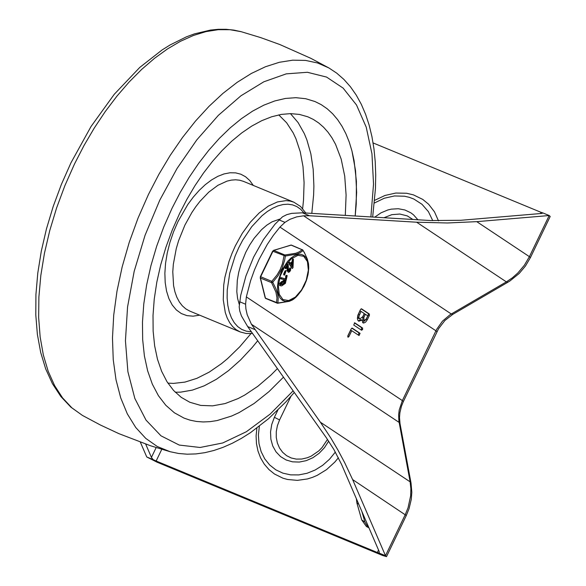 <?xml version="1.0" encoding="UTF-8"?>
<svg xmlns="http://www.w3.org/2000/svg" width="586" height="586" viewBox="0 0 586 586"><rect width="100%" height="100%" fill="white"/><g stroke="black" fill="none" stroke-linecap="round" stroke-linejoin="round"><path stroke-width="0.88" d="M361.87 511.432L364.91 522.06L368.103 527.451M356.361 498.664L356.889 502.993L361.73 519.95L366.426 526.536L368.924 527.774M378.541 550.042L377.362 552.503L379.171 553.096L379.215 551.609L341.506 464.302L333.917 449.572L326.307 437.698L247.673 326.578L241.425 315.913L239.733 310.888L239.191 306.793L240.714 295.359L245.922 275.999L253.643 257.064L263.48 239.528L274.907 224.306L282.489 216.82L286.81 214.637L291.689 213.37L302.42 212.813L430.813 220.548L460.874 220.277L541.962 213.429L542.878 212.93L541.061 212.344L540.475 213.553M156.154 447.587L151.43 457.402L153.063 459.585L156.147 461.014L161.78 449.315M374.644 200.346L385.002 195.46L395.821 193.043L406.567 193.255L413.408 194.867L422.755 199.408L428.615 204.228L434.482 211.832L438.489 220.871M338.386 457.798L334.782 462.12L326.549 469.62L317.275 475.319L312.382 477.407L307.394 478.952L297.344 480.366L287.58 479.487L282.95 478.198L274.446 473.986L268.93 469.547L264.271 464.134L260.594 457.908L257.972 451.015L256.463 443.631L256.097 435.94L256.873 428.11M290.927 396.356L279.581 419.928L274.395 417.305L271.728 424.52L270.534 431.941L270.871 439.2L272.724 445.939L276.006 451.835L280.548 456.589L286.129 459.981L292.487 461.834L299.3 462.061L306.236 460.655L312.953 457.681L319.128 453.286L324.454 447.682L328.673 441.141M327.486 439.397L322.11 447.484L318.777 450.92L311.122 456.172L307.342 457.747L301.746 459.043L296.282 459.102L291.169 457.959L286.605 455.681L282.628 452.289L279.5 448.004L277.354 442.979L276.262 437.434L276.277 431.589L277.398 425.67L279.581 419.928M383.984 217.728L391.829 214.666L399.813 214.036L407.263 215.89L412.874 219.472M530.418 257.606L525.474 265.993L519.225 273.435L509.901 280.994L507.872 282.232L506.363 281.881L512.391 277.801L517.929 272.9L524.338 265.268L529.4 256.668L530.418 257.606L550.203 216.476L549.192 215.538L529.4 256.668L476.762 221.655L447.294 222.98L416.639 222.211L506.363 281.881L451.293 313.993L303.607 215.802L309.54 215.758L416.639 222.211M303.607 215.802L296.641 216.893L289.924 219.325L284.972 222.365L279.932 227.09L435.94 330.804L402.355 400.59L246.34 296.897L245.585 304.207L239.586 301.724M436.951 331.742L435.94 330.804L436.687 329.317L442.437 321.179L449.923 314.836L451.293 313.993L452.802 314.352L444.884 320.513L438.577 328.695L403.366 401.527L402.355 400.59L399.242 409.914L398.648 414.676L398.876 420.902L410.127 481.846L320.388 422.213L251.416 324.248L247.197 314.726L245.893 308.829L245.585 304.207M320.388 422.213L330.687 437.771L337.983 450.129L344.729 462.772L352.633 479.597L406.296 515.512L409.043 508.743L411.269 499.389L411.826 492.306L411.028 483.054L410.127 481.846L410.881 488.731L410.647 495.822L408.076 507.688L405.278 514.581L385.485 555.704L386.504 556.641L382.724 555.521L157.129 462.222L146.749 456.97L140.376 442.225M373.092 142.933L541.061 212.344M542.878 212.93L549.192 215.538L476.762 221.655M153.063 459.585L146.749 456.97M151.43 457.402L145.694 444.115M352.633 479.597L385.485 555.704L379.171 553.096M377.362 552.503L156.147 461.014M246.34 296.897L250.625 280.613L254.507 269.831L259.122 259.327L267.267 244.443L273.384 235.345L279.932 227.09M360.06 333.324L359.072 335.551L351.754 330.702L348.86 336.716L347.967 337.25L347.879 335.749L351.19 328.878L352.267 328.145L360.06 333.324L358.962 332.877L358.332 335.075M362.595 328.05L362.617 329.515L361.54 330.24L353.746 325.062L354.735 322.835L362.595 328.05L361.503 327.596L361.518 329.061L360.873 329.801M367.305 319.773L365.576 322.161L363.672 323.04L363.108 322.923L361.943 320.081L358.852 321.223L357.929 320.425L357.387 318.469L357.863 315.224L360.485 309.562L361.489 308.793L369.356 314.015L369.37 315.473L367.305 319.773L366.213 319.319L362.595 322.586M351.834 328.138L358.962 332.877M348.86 336.562L347.696 336.298M351.754 330.702L350.662 330.248L347.828 336.13M354.376 322.864L361.503 327.596M361.13 308.822L368.257 313.561L368.279 315.019L366.213 319.319M361.943 320.081L360.851 319.626L358.332 320.901M365.378 314.264L364.287 313.81L362.749 317.011L362.939 320.212L364.031 320.667L366.206 319.04L367.752 315.839L365.378 314.264L363.84 317.466L364.031 320.667M361.049 311.386L359.958 310.939L358.236 314.536L357.812 316.85L358.464 318.388L359.767 318.96L362.749 316.74L364.287 313.539L361.049 311.386L358.984 316.191L359.006 317.949L359.767 318.96M172.013 208.308L180.166 192.523L189.08 177.477L198.661 163.333L208.792 150.25L219.369 138.362L230.276 127.799L241.395 118.687L252.603 111.12L263.773 105.18L274.79 100.939L285.529 98.426L295.879 97.686L305.716 98.719L314.938 101.517L321.275 104.682L327.186 108.776L332.643 113.765L337.602 119.617L342.034 126.305L345.923 133.791L349.234 142.017L351.952 150.946L354.069 160.527L356.42 181.382L356.237 204.104L355.189 215.992L356.647 192.545L355.555 170.687L351.952 150.946L349.234 142.017L345.923 133.791L342.034 126.305L337.602 119.617L332.643 113.765L327.186 108.776L321.275 104.682L314.938 101.517L305.716 98.719L295.879 97.686L285.529 98.426L274.79 100.939L263.773 105.18L252.603 111.12L241.395 118.687L230.276 127.799L219.369 138.362L208.792 150.25L198.661 163.333L189.08 177.477L180.166 192.523L172.013 208.308L163.728 227.038L156.674 246.237L150.946 265.634L146.632 284.942L143.79 303.9L142.464 322.219L142.669 339.646L144.398 355.929L147.643 370.835L152.338 384.16L158.425 395.697L165.816 405.292L174.401 412.8L184.063 418.118L174.401 412.8L165.816 405.292L158.425 395.697L152.338 384.16L147.643 370.835L144.398 355.929L142.669 339.646L142.464 322.219L143.79 303.9L146.632 284.942L150.946 265.634L156.674 246.237L163.728 227.038L172.013 208.308M283.478 377.172L268.967 391.631L254.082 403.512L239.103 412.588L231.675 416.009L217.113 420.558L210.052 421.649L203.181 421.957L196.537 421.466L190.157 420.184L184.063 418.118L190.157 420.184L196.537 421.466L203.181 421.957L210.052 421.649L217.113 420.558L231.675 416.009L239.103 412.588L254.082 403.512L268.967 391.631L283.478 377.172M277.398 368.579L271.003 375.018L257.935 386.233L244.706 395.074L238.114 398.561L225.119 403.556L212.579 405.856L200.727 405.417L189.791 402.252L181.199 397.33L173.566 390.459L167.01 381.742L161.626 371.297L157.48 359.277L154.645 345.85L153.144 331.2L153.012 315.539L154.243 299.094L156.828 282.086L160.718 264.769L165.875 247.38L172.211 230.166L179.638 213.377L186.941 199.233L194.918 185.747L203.489 173.06L212.557 161.318L222.028 150.631L231.792 141.131L241.747 132.912L251.782 126.063L261.796 120.657L271.677 116.761L281.324 114.409L290.619 113.625L299.475 114.431L307.789 116.797L313.415 119.478L318.681 122.95L323.553 127.206L328.006 132.202L332.02 137.922L335.566 144.339L341.177 159.084L344.715 176.108L346.099 195.021L345.3 215.399M245.739 252.354L249.68 245.014L254.134 238.275L261.532 229.69L266.74 225.2L272.021 221.838L279.756 219.098L272.021 221.838L266.74 225.2L261.532 229.69L254.134 238.275L249.68 245.014L245.739 252.354L240.949 264.271L238.7 272.395L237.293 280.386L236.81 291.689L237.594 298.45L239.242 304.383L237.594 298.45L236.81 291.689L237.293 280.386L238.7 272.395L240.949 264.271L245.739 252.354M296.011 297.131L293.425 299.336L289.059 301.314L277.889 303.013L278.225 298.01L277.552 293.667L275.969 288.905L272.746 282.276L278.086 275.654L282.188 268.124L284.671 260.081L285.375 256.038L284.869 254.991L284.027 255.87L282.415 263.795L280.203 269.553L277.053 274.937L271.772 281.339L271.56 282.642L275.94 292.158L276.988 297.864L276.548 302.764L277.889 303.013L265.451 298.171L260.462 278.05L271.56 282.642L272.746 282.276L271.772 281.339L260.675 276.746L272.93 251.284L285.375 256.038L296.582 254.134L300.01 252.756L303.145 250.537L305.247 254.405L307.408 259.488L308.566 264.293L308.705 268.732L308.009 274.651L306.317 280.76L303.746 286.671L297.717 295.307L301.438 290.568L304.588 284.957L306.939 278.848L308.346 272.673L308.668 266.154L307.914 261.554L306.288 257.913L303.885 255.452L301.109 254.346L297.922 254.412L294.502 255.657L291.008 258.016L287.616 261.371L281.822 270.344L278.262 280.804L277.566 285.946L277.647 290.678L278.504 294.765L280.093 298.01L282.335 300.237L285.155 301.358L288.393 301.263L293.051 299.263L297.717 295.307L295.637 297.527M266.088 298.596L277.493 303.284L289.33 301.307L292.414 299.966L295.652 297.505M308.734 267.582L308.448 263.451L307.306 259.078L304.339 252.456L302.442 249.651L299.102 251.907L295.798 253.269L284.869 254.991L273.772 250.405L291.015 245.058L302.852 250.083M290.458 245.234L291.345 245.065L302.713 249.951M291.887 265.81L292.026 263.517M269.772 257.086L262.982 271.208M261.671 283.69L262.997 289.052M280.745 284.606L283.507 283.397L284.796 281.58M279.932 285.536L279.698 283.595L280.269 282.76L283.88 280.269L285.382 280.489L281.895 281.851L280.24 283.822L280.108 285.616L281.668 285.917L285.397 283.346L285.953 280.767L284.825 280.255M280.701 278.782L286.136 280.247L287.177 275.618L286.525 275.654L285.858 279.148L281.727 277.874L281.251 279.002L280.628 278.116L281.177 277.647L285.309 278.921L285.865 276.68M286.071 276.739L285.594 276.57L285.975 275.427L286.7 275.449M284.166 275.222L283.558 274.285L285.03 270.893L286.151 270.578L284.107 274.512L284.166 275.222L284.686 274.797L286.151 270.578M289.096 271.128L288.451 270.461L288.239 264.462L285.778 267.802L285.756 268.666L286.122 268.513L287.682 266.132L287.689 270.974L288.539 272.314L289.66 271.772L290.583 270.271L290.634 268.117L289.096 271.128L288.546 270.9L289.733 268.036L290.224 268.073M288.297 272.263L287.14 270.747L287.133 266.967M285.756 268.666L285.206 268.447L285.236 267.575L287.741 264.271M291.967 268.227L288.817 263.4L288.935 262.587L289.77 262.565M290.385 263.268L292.128 261.612L292.253 259.766L292.985 259.144M291.066 264.433L292.619 262.953L292.392 266.659L291.066 264.433M292.297 268.366L293 267.699L293.41 259.217L292.802 259.994L292.678 261.839L290.678 263.744L289.909 262.557L289.477 262.814L289.367 263.627L292.297 268.366L291.747 268.139M292.253 259.766L292.802 259.994M292.128 261.612L292.678 261.839M288.817 263.4L289.367 263.627M287.14 270.747L287.689 270.974M289.733 268.036L290.282 268.263M285.089 270.849L285.638 271.076M285.03 270.893L285.58 271.12M285.309 278.921L285.858 279.148M281.177 277.647L281.727 277.874M280.628 278.116L281.177 278.343M281.375 284.54L280.738 284.444L282.034 282.789L284.166 281.646L285.221 281.624L285.126 282.54L284.576 282.32M283.507 283.397L284.056 283.624L281.925 284.767M285.126 282.547L284.056 283.624M279.698 283.595L280.24 283.822M280.269 282.76L280.811 282.987M284.899 280.291L285.287 280.452M364.91 522.06L361.73 519.95M358.771 504.238L356.889 502.993M374.395 203.012L384.218 198.258L394.451 195.958L404.523 196.222L409.321 197.328L413.877 199.05L421.979 204.28L428.395 211.619L432.761 220.658M335.339 452.077L329.508 459.248L322.674 465.306L315.092 470.045L307.02 473.283L298.772 474.909L290.627 474.865L282.884 473.151L275.83 469.833L269.714 465.02L264.762 458.897L261.144 451.681L258.997 443.631L258.397 435.046L259.364 426.22M277.859 410.112L274.395 417.305M417.899 219.772L413.482 214.806L410.845 212.821L404.882 209.971L398.26 208.726L391.294 209.151L387.8 209.986L380.988 212.85L374.71 217.172M251.416 324.248L399.117 422.411L400.018 423.612L411.028 483.054M309.54 215.758L302.42 212.813M254.793 329.515L247.673 326.578M362.617 329.515L361.518 329.061M359.511 314.587L358.42 314.133M363.84 317.466L362.749 317.011M369.356 314.015L368.257 313.561M369.37 315.473L368.279 315.019M284.972 222.365L278.973 219.882M74.569 163.838L84.003 145.526L94.28 128.019L105.297 111.494L116.951 96.119L129.118 82.033L141.68 69.397L154.514 58.322L167.486 48.924L180.473 41.291L193.343 35.504L205.964 31.622L218.219 29.681L229.976 29.703L241.124 31.681L233.748 30.098L226.159 29.307L218.395 29.3L210.506 30.069L194.471 33.863L186.385 36.852L170.174 44.91L162.102 49.942L139.754 67.434L114.27 94.28L91.028 126.517L70.943 162.849L61.391 184.385L53.201 206.462L46.484 228.782L41.32 251.064L37.79 273.032L35.936 294.392L35.79 314.902L37.365 334.298L40.668 352.362L45.686 368.887L52.425 383.669L60.841 396.51L70.906 407.189L82.494 415.452L71.88 407.849L62.541 397.857L54.608 385.603L48.177 371.246L43.342 354.977L40.156 337.016L38.661 317.59L38.888 296.97L40.83 275.413L44.455 253.211L49.729 230.65L56.564 208.037L64.878 185.667L74.569 163.838M170.196 451.725L157.334 446.539L145.782 438.416L135.732 427.48L127.338 413.914L120.723 397.909L115.999 379.728L113.237 359.643L112.475 337.976L113.728 315.048L116.98 291.22L122.174 266.864L129.235 242.355L138.047 218.073L148.485 194.391L158.865 174.364L170.248 155.327L182.502 137.505L195.468 121.112L209.004 106.344L222.944 93.386L237.11 82.377L251.35 73.462L265.48 66.738L279.346 62.292L292.766 60.175L305.584 60.417L317.649 63.002L328.819 67.91M293.139 390.833L270.146 414.112L246.384 431.714L222.739 442.972L200.082 447.477L179.243 445.067L160.996 435.83L146.009 420.096L134.839 398.458L127.895 371.7L125.441 340.818L127.558 306.947L134.179 271.333L145.05 235.301L159.773 200.17L177.053 168.46L196.801 139.871L218.344 115.361L240.949 95.782L263.839 81.791L286.246 73.865L307.401 72.283L326.585 77.081L343.132 88.112L356.5 104.982L366.213 127.133L371.956 153.803L373.531 184.085L370.879 216.937M290.458 113.633L298.091 122.555L304.324 133.623L306.888 139.907L310.851 153.832L313.195 169.354L313.891 186.223L313.613 195.065L311.811 213.377M257.708 340.759L252.105 347.593L240.494 360.031L228.518 370.652L216.373 379.288L204.243 385.815L192.333 390.115L180.825 392.122L175.28 392.254M278.76 114.885L286.657 122.811L293.212 132.934L295.945 138.765L300.266 151.825L302.999 166.563L304.09 182.707L303.519 199.965L302.618 208.916M251.174 333.368L239.659 346.883L227.654 358.551L221.537 363.628L209.195 372.132L196.911 378.329L184.905 382.109L173.39 383.405L167.882 383.105M184.89 225.127L191.886 212.498L195.812 206.697L199.965 201.335L208.77 192.135L217.919 185.301L227.016 181.125L231.419 180.1L235.66 179.792L239.689 180.217L243.468 181.367L293.864 202.192L290.085 201.042L286.049 200.624L277.412 201.95L268.315 206.125L259.166 212.967L250.361 222.167L242.282 233.323L235.286 245.959L231.895 253.635L229.001 261.502L224.885 277.368L223.72 285.133L223.259 299.79L225.295 312.572L227.221 318.03L229.719 322.761L232.745 326.688L236.268 329.772L240.223 331.947L189.835 311.115L185.879 308.939L182.356 305.855L179.323 301.929L176.833 297.197L174.906 291.74L173.581 285.631L172.782 271.809L173.331 264.301L176.261 248.625L178.605 240.67L184.89 225.127M199.636 315.173L193.065 316.176L186.905 315.627L181.294 313.539L176.357 309.95L172.196 304.94L168.907 298.618L166.556 291.117L165.201 282.613L164.864 273.274L165.552 263.312L167.259 252.94L169.933 242.384L173.529 231.866L177.968 221.625L187.732 204.617L193.299 197.086L199.203 190.384L205.334 184.627L211.59 179.917L217.853 176.327L224.013 173.939L229.976 172.775L235.631 172.87L240.868 174.218L245.615 176.789L249.775 180.547L253.277 185.418M251.35 331.771L246.362 331.193L241.791 329.464L237.726 326.607L234.239 322.674L231.389 317.744L229.229 311.906L227.8 305.262L227.134 297.93L227.236 290.055L229.727 273.252L235.096 256.06L238.751 247.71L242.677 240.216L251.746 226.687L261.942 215.795L267.253 211.568L272.6 208.25L277.889 205.898L283.045 204.536L287.975 204.199L292.604 204.888L296.853 206.587L300.662 209.275L303.966 212.908M260.44 276.731L260.462 278.05L260.36 276.658L272.615 251.189L273.772 250.405L272.695 251.269M303.746 256.316L307.445 261.605L308.346 270.124L306.28 280.189L301.651 289.814L295.373 297.087L288.693 300.567L282.935 299.563L279.236 294.282L278.335 285.756L280.401 275.691L285.03 266.066L291.308 258.792L297.988 255.32L303.746 256.316M292.67 259.012L293.22 259.239M288.935 262.587L289.477 262.814M287.631 264.227L288.18 264.447M287.243 264.498L287.792 264.726M285.236 267.575L285.778 267.802M289.491 268.849L290.041 269.077M283.558 274.285L284.107 274.512M286.532 275.383L287.081 275.61M285.975 275.427L286.525 275.654M279.559 285.389L280.108 285.616M283.88 280.269L284.422 280.496M281.346 281.624L281.895 281.851M265.451 298.171L265.758 298.589L265.451 298.171M507.872 282.232L452.802 314.352M386.504 556.641L406.296 515.512M403.366 401.527L401.447 406.252L399.894 412.712L399.505 417.503L400.018 423.612M372.667 217.047L375.45 188.516L375.714 174.789L375.216 161.516L373.956 148.771L371.934 136.611L369.151 125.111L365.605 114.321L361.306 104.301L356.259 95.108L350.465 86.809L343.945 79.462L336.73 73.147L328.863 67.932L310.873 58.344L279.815 44.529L260.638 37.592L241.124 31.681M294.297 392.466L285.873 401.915L268.447 418.778L250.478 432.658L241.373 438.394L232.232 443.294L223.09 447.323L213.971 450.458L204.917 452.663L195.966 453.916L187.161 454.194L178.554 453.469L170.218 451.733L150.705 445.821L118.958 433.677L100.477 425.048L82.494 415.452M240.223 331.947L246.171 333.5L252.537 333.456M305.811 213.018L300.552 206.462L293.864 202.192M291.843 268.22L292.385 268.447M292.861 258.99L293.41 259.217M289.359 262.338L289.909 262.557M287.689 264.235L288.239 264.462M290.085 267.89L290.634 268.117M286.627 275.391L287.177 275.618M285.594 276.57L286.144 276.797M279.727 285.565L280.276 285.792M285.192 280.313L285.741 280.54M260.206 277.779L265.194 297.9M291.345 245.065L273.457 250.383"/></g></svg>
